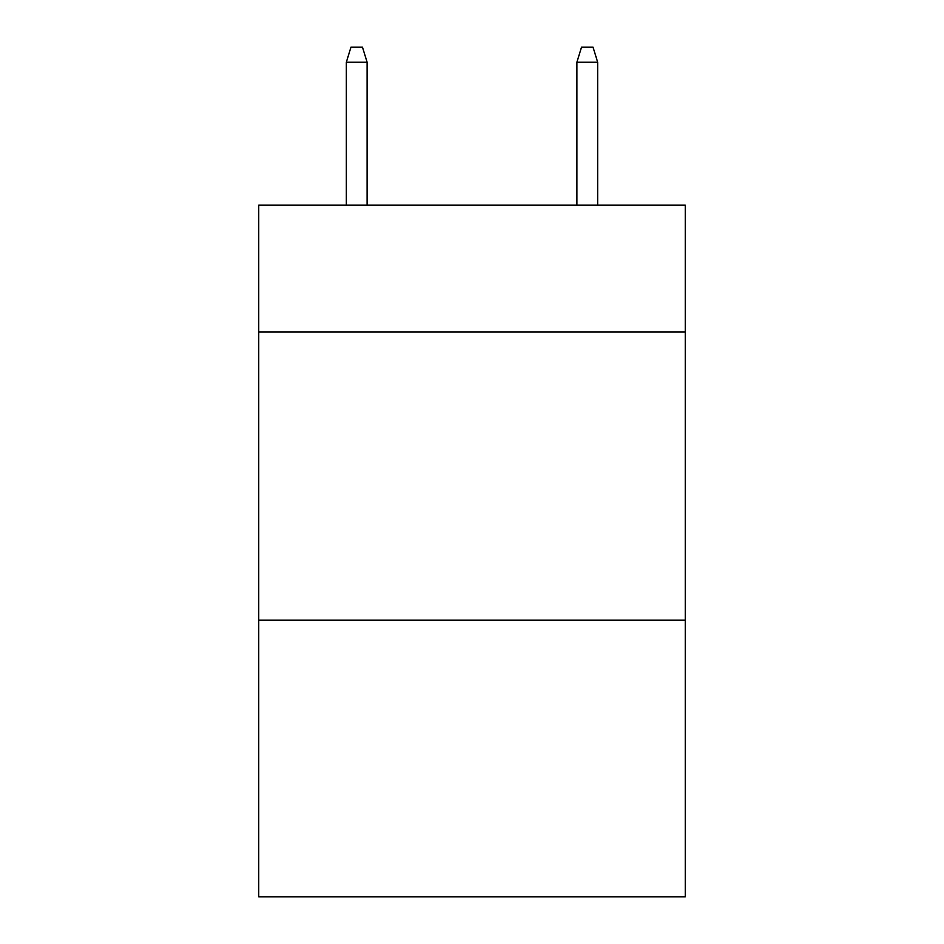 <?xml version="1.0" encoding="UTF-8"?>
<svg xmlns="http://www.w3.org/2000/svg" width="944" height="944" viewBox="0 0 944 944"><rect width="100%" height="100%" fill="white"/><g stroke="black" fill="none" stroke-linecap="round" stroke-linejoin="round"><path stroke-width="1.42" d="M685.261 331.934L685.261 205.131L258.739 205.131L258.739 331.934L685.261 331.934L685.261 896.8L258.739 896.8L258.739 331.934M685.261 620.137L258.739 620.137M367.098 205.131L367.098 62.186L346.342 62.186L346.342 205.131M346.342 62.186L350.956 47.2L362.484 47.2L367.098 62.186M576.902 62.186L581.516 47.2L593.044 47.2L597.658 62.186L576.902 62.186L576.902 205.131M597.658 62.186L597.658 205.131"/></g></svg>
